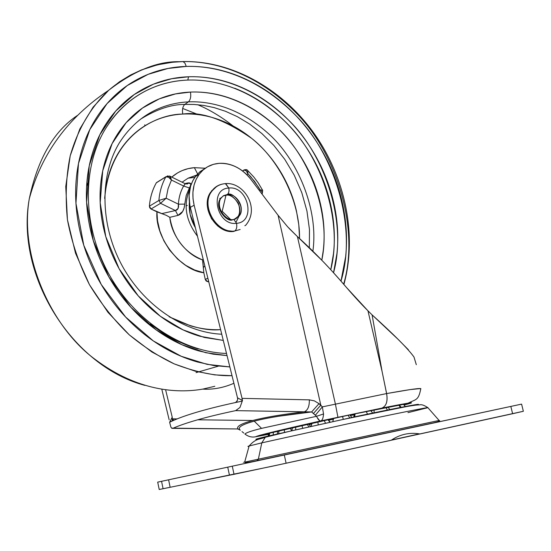 <?xml version="1.0" encoding="UTF-8"?>
<svg xmlns="http://www.w3.org/2000/svg" width="551" height="551" viewBox="0 0 551 551"><rect width="100%" height="100%" fill="white"/><g stroke="black" fill="none" stroke-linecap="round" stroke-linejoin="round"><path stroke-width="0.83" d="M223.038 196.011L225.958 195.254L222.198 211.274L230.401 219.291L222.198 211.274L225.958 195.254L223.038 196.011M232.791 219.642C227.604 223.451 212.865 206.962 221.02 197.871L223.727 195.591L227.267 194.524C236.551 193.201 245.002 207.348 239.664 215.241L234.327 219.353M232.949 219.567L233.9 219.505L236.558 223.32C256.38 222.046 248.225 185.48 228.789 188.043C229.299 191.176 228.789 193.339 227.267 194.524C228.789 193.339 229.299 191.176 228.789 188.043C248.225 185.48 256.38 222.046 236.558 223.32C237.171 227.102 236.551 229.664 234.698 231.007L233.9 231.413L225.593 230.449L217.721 226L211.508 218.733L207.927 209.779L207.548 200.53L210.406 192.43L216.936 186.204M224.546 183.703L225.731 183.607L228.789 188.043L225.331 183.552M240.16 229.485L234.698 231.007C217.631 233.824 201.315 207.885 210.723 192.767L214.015 188.456L218.341 185.439M209.952 193.208C200.543 208.312 216.846 234.223 233.9 231.413M222.542 184.055C217.39 185.115 213.451 188.022 210.723 192.767C201.315 207.885 217.631 233.824 234.698 231.007C236.551 229.664 237.171 227.102 236.558 223.32C216.86 226.241 208.733 188.835 228.789 188.043C208.733 188.835 216.86 226.241 236.558 223.32L233.9 219.505L233.335 219.47M220.138 199.18L223.148 195.936L227.267 194.524C232.639 190.715 247.192 207.782 238.741 216.522L238.425 216.874M234.905 219.264L237.419 217.211C245.856 208.485 231.33 191.445 225.958 195.254C229.76 194.317 233.9 196.976 238.376 203.229C240.835 211.329 239.678 216.681 234.905 219.264M327.907 419.6L329.856 422.169L327.907 419.6M307.121 424.187L308.842 426.77L307.121 424.187M290.191 428.037L291.548 430.641L290.191 428.037M403.346 404.227L405.26 406.507L403.353 404.227M398.704 405.019L400.501 407.43L398.704 405.019M385.831 407.471L387.429 410.034L385.831 407.471M374.232 409.806L373.964 412.795L374.232 409.806M355.168 413.76L354.61 416.859L355.168 413.76M367.496 414.145L366.257 411.445L367.496 414.145M342.515 416.446L343.301 419.27L342.515 416.446M349.768 417.885L348.094 415.254L349.768 417.885M333.493 418.388L332.79 421.529L333.493 418.388M317.879 421.797L318.182 424.711L317.879 421.797M325.462 423.12L324.16 420.42L325.462 423.12M295.763 426.756L295.632 429.718L295.763 426.756M302.706 428.134L301.865 425.372L302.706 428.134M279.082 430.655L278.627 433.596L279.082 430.655M284.55 432.232L284.199 429.436L284.55 432.232M269.825 432.962L269.177 435.82L269.825 432.962M273.227 434.856L273.33 432.06L273.227 434.856M419.965 433.947L391.21 440.242L419.965 433.947M441.179 421.363L257.427 460.629C245.698 463.06 245.023 462.661 244.665 462.137C242.95 462.523 242.943 462.516 244.665 462.137C242.95 462.523 242.943 462.516 244.665 462.137L258.357 459.176L256.787 460.898L251.339 462.048M278.351 456.297L246.855 463.054L278.351 456.297M205.006 471.987L175.769 478.261L205.006 471.987M499.337 408.883L472.166 414.71L499.337 408.883M274.061 434.987L272.931 435.097L274.061 434.987M416.439 405.068C425.696 402.588 403.442 406.514 356.304 416.501L267.993 436.103L265.272 437.287L261.801 442.859L346.786 424.07C393.221 414.104 429.925 406.783 427.879 407.671L407.947 412.658M249.024 446.365C247.495 446.565 247.53 446.441 249.128 445.993L244.665 462.137L258.357 459.176L261.801 442.859L249.128 445.993C256.119 438.011 259.645 439.65 265.3 437.267L291.796 430.779L342.591 419.552L406.604 406.555C416.714 404.868 416.074 405.088 419.752 404.833C421.556 404.324 424.27 405.267 427.879 407.671C429.925 406.783 393.221 414.104 346.786 424.07L261.801 442.859L258.357 459.176L431.791 422.052M503.738 407.94L433.492 422.975L521.577 404.117L510.825 406.431L512.623 413.725L420.041 433.961C409.655 432.191 400.026 434.298 391.162 440.277L286.107 463.239L284.302 455.03L503.738 407.94M159.205 489.46L163.089 488.744L161.56 481.312L157.662 482.139L227.735 467.152L229.457 475.217L234.023 474.315L232.288 466.18L227.735 467.152L510.825 406.431L512.623 413.725L523.36 411.28L521.59 404.117M207.086 479.639L272.339 466.222L523.347 411.28M159.239 489.495L170.149 487.284L168.606 479.804L227.735 467.152L229.457 475.217L170.149 487.284L168.606 479.804L161.56 481.312L163.089 488.744L170.149 487.284M436.929 422.266L244.238 463.57M284.302 455.03L232.288 466.18L234.023 474.315L286.107 463.239L284.302 455.03M249.128 445.993L261.801 442.859L265.272 437.287L267.993 436.103L355.863 416.59L417.665 404.4M267.51 436.22C255.464 439.071 252.757 440.022 259.397 439.071L257.221 439.416M439.099 420.454C440.814 420.778 438.761 421.625 432.941 422.996L257.427 460.629L258.357 459.176L439.099 420.454L427.879 407.671M207.507 281.623L208.753 281.747L207.507 281.623L208.602 281.127L207.507 281.623L206.081 280.914L205.261 279.412L207.879 278.207L205.261 279.412L207.507 281.623M221.75 334.216C183.745 332.563 142.881 304.889 121.344 264.211C99.8 223.506 99.903 174.715 119.477 142.654C139.947 110.806 168.537 102.858 188.387 101.873L184.778 104.414C171.382 104.332 156.642 109.256 140.553 119.188C156.642 109.256 171.382 104.332 184.778 104.414C182.725 106.398 182.05 109.621 182.76 114.071C158.13 113.988 110.434 133.659 104.656 198.415M169.095 316.722C189.255 326.798 206.425 331.103 220.614 329.622C210.813 330.097 200.819 328.837 190.646 325.855L169.371 316.901M104.656 198.202L106.012 186.706C108.437 172.711 113.299 160.293 120.593 149.452C127.894 138.645 136.958 130.201 147.764 124.12C158.571 118.072 170.238 114.718 182.76 114.071C182.05 109.621 182.725 106.398 184.778 104.414L193.725 104.421L203.512 105.399L214.112 107.597L225.442 111.268L237.364 116.674L249.637 124.051L261.925 133.59L273.799 145.368L284.757 159.329L294.255 175.232L301.79 192.657L306.941 211.012L309.476 229.609L309.331 247.73L309.476 229.609L306.941 211.012L301.79 192.657L294.255 175.232L284.757 159.329L273.799 145.368L261.925 133.59L249.637 124.051L237.364 116.674L225.442 111.268L214.112 107.597L203.512 105.399L193.725 104.421L184.778 104.414L188.387 101.873C208.43 100.95 237.977 106.708 267.621 132.887C297.306 158.716 318.788 208.974 312.885 251.201C318.788 208.974 297.306 158.716 267.621 132.887C237.977 106.708 208.43 100.95 188.387 101.873C190.488 99.883 191.176 96.618 190.446 92.079C191.176 96.618 190.488 99.883 188.387 101.873C168.537 102.858 139.947 110.806 119.477 142.654M223.279 340.408L204.311 337.446L183.022 329.856L160.389 316.295L138.225 295.853L119.106 268.716L105.778 236.627L100.186 202.768L102.72 170.796L112.115 143.618L126.138 122.68L142.502 108.037L159.37 98.843L175.562 93.904L190.446 92.079C204.786 91.5 219.016 93.918 233.128 99.332C247.22 104.745 260.251 112.666 272.215 123.087C284.164 133.5 294.289 145.671 302.602 159.583C310.895 173.503 316.846 188.249 320.441 203.829C324.029 219.415 325 234.816 323.334 250.023L321.798 260.203C331.365 215.551 310.399 158.309 277.904 128.307C245.553 97.954 212.493 91.135 190.446 92.079C176.086 92.678 162.683 96.397 150.223 103.23C137.764 110.104 127.302 119.739 118.837 132.13C110.386 144.569 104.745 158.874 101.907 175.046C99.111 191.252 99.469 208.009 102.982 225.304C106.55 242.605 113.01 258.942 122.37 274.315C131.765 289.668 143.226 302.726 156.753 313.491C170.287 324.215 184.681 331.805 199.944 336.262L223.286 340.435M226.516 353.466C182.078 351.958 134.306 320.537 108.54 273.448C82.774 226.351 81.934 168.888 104.552 130.305C128.858 90.46 163.998 81.011 187.822 80.067L188.511 76.775C204.586 76.245 220.496 79.041 236.248 85.171C251.979 91.314 266.505 100.213 279.825 111.881C293.132 123.541 304.414 137.137 313.664 152.661C322.914 168.179 329.553 184.626 333.589 201.997C337.618 219.381 338.741 236.565 336.95 253.563L333.541 272.752C347.171 223.527 325.944 156.463 288.986 120.538C252.289 84.262 213.843 75.831 188.511 76.775L187.822 80.067C212.472 79.124 249.699 87.154 285.528 121.964C321.57 156.401 343.156 221.158 330.765 269.714M229.85 366.938L213.85 365.568L197.561 362.021C178.979 356.772 161.402 347.653 144.823 334.664C128.266 321.605 114.229 305.709 102.72 286.961C91.259 268.172 83.38 248.212 79.082 227.067C74.853 205.929 74.509 185.508 78.049 165.789C81.638 146.125 88.642 128.803 99.063 113.837C109.497 98.925 122.308 87.409 137.495 79.303C152.668 71.231 168.916 66.94 186.252 66.43C213.857 65.514 255.953 75.06 295.605 115.29C335.58 155.168 357.117 228.679 340.986 281.106L345.663 256.518C347.543 238.259 346.31 219.815 341.971 201.17C337.625 182.546 330.497 164.901 320.586 148.253C310.674 131.599 298.58 117.005 284.323 104.456C270.045 91.914 254.466 82.313 237.577 75.659C220.669 69.013 203.56 65.934 186.252 66.43L184.964 63.172L183.049 61.574L184.964 63.172L186.252 66.43L168.007 68.462L148.081 74.344L127.253 85.557L107.039 103.616L89.779 129.637L78.469 163.537L75.955 203.36L83.759 245.243L101.212 284.447L125.6 317.011L153.343 340.945L181.217 356.277L207.073 364.342L229.843 366.911M343.659 284.178C359.679 229.664 337.315 154.37 296.28 113.1C255.533 71.458 211.956 60.989 183.084 61.581L172.429 62.249L157.469 64.825L141.559 69.894L130.615 74.998L119.581 81.727L108.699 90.281L93.105 107.169L79.792 129.058L70.211 155.795L65.755 186.548L67.429 219.725L75.521 253.198L89.462 284.695L107.962 312.327L129.327 334.891L151.883 351.993L174.219 363.887L195.35 371.236L214.704 374.887L232.019 375.679C215.345 376.202 196.08 372.269 174.219 363.887C159.37 356.931 144.403 347.268 129.327 334.891C114.546 320.799 101.26 304.062 89.462 284.695C79.075 264.067 71.726 242.406 67.429 219.725C65.17 197.155 66.092 175.845 70.211 155.795C78.332 127.329 92.416 105.372 108.699 90.281C67.842 117.563 41.366 153.75 29.272 198.835C37.626 159.149 53.626 131.386 77.264 115.558M181.837 61.595L183.049 61.574L181.837 61.595M233.9 383.282C223.534 387.773 213.127 389.722 202.678 389.123L214.821 386.285L202.678 389.123C177.229 393.545 137.605 391.327 94.834 359.169C51.849 327.638 19.264 257.138 29.272 198.835C19.264 257.138 51.849 327.638 94.834 359.169C137.605 391.327 177.229 393.545 202.678 389.123C213.127 389.722 223.534 387.773 233.9 383.282M233.073 125.938C221.096 116.633 209.29 109.553 197.664 104.697M198.264 114.636L182.677 108.451M144.989 125.759L144.755 124.829M86.603 186.183L88.408 181.568M197.602 173.909L194.379 167.669L205.303 168.241L194.379 167.669L197.602 173.909M196.349 175.328L188.125 178.166L182.078 182.188M171.767 177.098C178.379 171.471 185.914 168.331 194.379 167.669L188.111 168.64L182.188 170.576L177.697 172.821L171.76 177.091M202.823 261.353L203.36 267.566L204.827 265.885L203.36 267.566L203.822 272.731C180.294 270.376 154.721 237.391 156.945 211.853L166.312 215.317L169.825 217.321C171.168 235.125 186.637 255.154 202.541 259.872L203.822 272.731L205.261 279.412L203.822 272.731L194.606 269.99L185.749 265.368L177.587 259.046L169.536 250.002L163.916 240.897L159.859 230.965L157.51 220.689L156.945 211.853L151.015 209.001L161.836 213.602L175.438 210.537L160.548 203.333L158.895 200.468C159.611 191.748 161.932 183.882 165.851 176.864L156.326 182.829C152.407 189.764 150.092 197.54 149.383 206.17L149.776 207.83L151.015 209.001L160.548 203.333L166.154 198.215L168.034 188.718L171.464 180.046L183.635 186.045C180.542 191.383 178.799 197.43 178.414 204.18L166.154 198.215L168.034 188.718L171.464 180.046L169.494 175.983M88.415 181.506L86.61 186.114M299.544 238.528C299.964 199.641 277.869 158.922 251.752 138.432C224.457 119.491 201.459 111.371 182.76 114.071C195.268 113.444 207.693 115.441 220.042 120.056C232.377 124.684 243.79 131.517 254.28 140.553C264.755 149.596 273.627 160.189 280.9 172.332C288.159 184.475 293.339 197.354 296.445 210.964L298.807 224.822L299.551 238.542M169.474 175.976L170.431 176.713L171.464 180.046L183.635 186.045L189.386 187.967C191.762 183.951 191.045 182.319 187.237 183.063L186.603 183.621L187.237 183.063L184.943 183.6L187.237 183.063L190.632 183.607L190.584 185.343L186.183 195.577L184.124 207.954L182.663 211.481L177.952 215.4L175.438 210.537L178.131 208.388L178.414 204.18L166.154 198.215L160.548 203.333L151.015 209.001L149.383 206.17C150.113 197.554 152.427 189.771 156.326 182.829L165.851 176.864C167.821 176.43 169.687 177.491 171.464 180.046L168.565 177.222L165.851 176.864C161.932 183.882 159.611 191.748 158.895 200.468L149.383 206.17L158.895 200.468L166.154 198.215L158.895 200.468L160.548 203.333L175.438 210.537L161.836 213.602L162.924 213.919M197.478 236.221C185.646 220.414 183.09 204.745 189.826 189.22C183.09 204.745 185.646 220.414 197.478 236.221M184.068 208.147C182.918 212.032 180.88 214.442 177.952 215.4L169.825 217.321C173.379 238.115 184.282 252.296 202.541 259.872L203.161 259.17M218.354 366.167L196.066 372.628M179.192 61.719C157.62 61.175 134.12 70.693 108.699 90.281C130.346 71.912 155.113 62.339 183.001 61.56C232.343 60.569 282.367 89.159 313.953 133.197C345.353 177.422 357.392 235.305 343.9 284.454M188.511 76.775C172.415 77.333 157.352 81.39 143.315 88.952C129.271 96.556 117.446 107.293 107.844 121.158C98.25 135.078 91.824 151.146 88.559 169.357C85.336 187.609 85.694 206.494 89.627 226.027C93.622 245.567 100.909 264.012 111.495 281.375C122.115 298.704 135.078 313.423 150.361 325.524C165.665 337.577 181.913 346.062 199.104 350.987L213.189 354.176L227.046 355.615L205.805 352.716L181.837 344.685L156.188 329.911L130.869 307.279L108.843 276.884L93.298 240.649L86.597 202.203L89.234 165.796L99.793 134.85L115.689 111.075L134.258 94.524L153.385 84.193L171.705 78.724L188.511 76.775M198.167 348.928C181.313 344.086 165.396 335.766 150.409 323.954M108.74 123.706C118.148 110.104 129.733 99.559 143.501 92.079C157.255 84.64 172.036 80.639 187.822 80.067M234.678 88.243C250.12 94.249 264.384 102.975 277.47 114.415C290.535 125.855 301.617 139.189 310.702 154.425C319.78 169.667 326.295 185.811 330.249 202.858C334.202 219.918 335.29 236.792 333.513 253.467L330.779 269.735M195.378 227.749C190.687 219.58 188.683 211.067 189.365 202.21L190.15 214.408L195.378 227.749M236.055 218.513L235.945 218.871M247.53 170.362L247.957 173.799L246.869 174.75L247.957 173.799L250.919 176.912L258.584 187.292L260.044 189.806L259.307 190.467L260.044 189.806L262.269 192.175M244.444 169.77L242.626 171.024L243.879 170.039L244.947 170.039M244.589 169.756L246.318 170.424M167.346 175.907L168.537 176.155M262.31 193.456L262.669 190.37L260.044 189.806L262.675 190.391M262.669 190.364L258.054 182.656L253.742 176.94L247.668 170.479L247.957 173.799L246.021 170.658L247.957 173.799L254.541 181.334L260.044 189.806L262.276 192.182L261.925 193.924M246.021 170.658L243.879 170.039C245.836 169.371 247.096 169.515 247.661 170.479L247.578 170.404M242.688 171.072L243.618 170.156M184.192 207.713L184.771 204.118L178.414 204.18L184.771 204.118L186.183 195.577L189.386 187.967L183.635 186.045L185.157 183.979L184.723 183.497M185.019 183.648C187.085 184.103 187.925 184.103 187.54 183.648L185.577 183.869M166.312 215.317L169.825 217.321L177.952 215.4L175.438 210.537C177.98 209.855 178.972 207.734 178.414 204.18C178.82 197.437 180.563 191.397 183.635 186.045L185.115 183.765M187.326 205.406L186.018 205.978M268.557 434.071C265.251 434.574 264.48 434.539 266.243 433.981L296.693 426.543L352.42 414.338L406.004 403.89C407.01 403.835 406.328 404.145 403.959 404.813L406.452 403.924C408.16 403.029 379.859 408.443 343.617 416.212L266.443 433.919C264.831 434.436 265.01 434.56 267.001 434.298L268.557 434.071M244.858 433.947L245.099 434.147C245.374 432.934 250.857 431.013 261.546 428.375L254.225 421.157C247.971 422.81 243.645 424.422 241.255 425.992C238.996 427.473 238.686 428.878 240.319 430.214L240.319 430.214C236.971 427.604 241.6 424.587 254.225 421.157L261.546 428.375L316.556 416.301L311.611 411.955L278.565 416.26C268.606 417.872 260.492 419.504 254.225 421.157C267.621 417.692 286.754 414.621 311.611 411.955L319.022 403.656L320.813 405.171L278.062 215.248L251.098 179.612C246.972 174.164 242.041 169.977 236.324 167.063C230.594 164.164 224.801 162.924 218.947 163.358C231.386 162.924 242.103 168.344 251.098 179.612L278.062 215.248L287.56 226.716L297.43 236.613L288.972 228.279M205.103 168.379L199.868 171.795L195.963 175.797L192.822 180.68L190.591 186.19L189.076 195.44L189.847 205.172L190.329 207.369L194.138 205.213C191.431 193.243 193.105 182.946 199.138 174.33C204.18 167.738 210.778 164.081 218.947 163.358L213.423 164.329L207.493 166.836L202.968 170.101L199.186 174.268L196.177 179.289L194.104 184.916L192.919 192.168L193.008 198.635L194.138 205.213L242.054 398.366L194.138 205.213L190.329 207.369L221.13 331.736L190.329 207.369C187.65 195.453 189.317 185.205 195.343 176.616L199.772 171.884L205.089 168.392M240.202 430.124L237.922 428.967C236.172 426.474 241.111 423.65 252.744 420.503L197.706 419.786C187.257 422.769 178.944 425.62 172.773 428.354L237.922 428.967C236.165 426.481 241.104 423.657 252.744 420.503C264.941 417.314 282.14 414.414 304.352 411.804L235.649 410.633L239.954 407.485L242.261 401.107L235.139 402.616C220.359 405.832 207.734 408.98 197.265 412.065C186.837 415.151 178.545 418.106 172.38 420.943L169.632 422.266L170.893 427.115L171.946 428.347L172.773 428.354C178.944 425.62 187.257 422.769 197.706 419.786C208.195 416.797 220.841 413.753 235.649 410.633C220.841 413.753 208.195 416.797 197.706 419.786L252.744 420.503C264.921 417.314 282.119 414.414 304.352 411.804L311.611 411.955L313.464 413.457L320.813 405.171L278.062 215.248M320.606 420.95L259.776 435.338L255.698 436.757L268.468 434.353L255.698 436.757C256.663 435.745 278.324 430.476 320.682 420.936L337.935 417.307L320.682 420.936C319.408 421.026 318.037 419.497 316.584 416.336M408.119 403.139C416.053 399.124 418.45 400.694 420.716 389.034L420.716 389.04C422.534 387.635 411.17 389.151 386.623 393.579C387.918 401.383 386.313 406.225 381.809 408.119C411.301 402.251 418.746 401.218 404.145 405.013L408.484 403.869C411.308 403.084 412.196 402.712 411.149 402.753L381.809 408.119L337.935 417.307L381.809 408.119C386.292 406.232 387.89 401.39 386.595 393.586L382.112 371.601L372.09 314.876L367.965 310.805L382.112 371.601L367.965 310.805L346.62 287.636C330.352 268.53 313.953 251.518 297.43 236.613L335.421 404.158L386.588 393.579L335.421 404.158L337.935 417.307L335.421 404.158L322.342 406.872L335.421 404.158L297.43 236.613L322.121 260.554C329.064 267.683 337.226 276.705 346.62 287.636C354.493 296.755 361.608 304.483 367.965 310.805L372.09 314.876L382.112 371.601L386.623 393.579L410.061 389.605L420.544 388.545M171.623 428.134L236.586 428.953M239.954 407.485L242.261 401.107L235.139 402.616L236.792 401.589L237.701 399.578L237.495 397.794L221.13 331.736L237.495 397.794L242.461 400.529L242.261 401.107L242.054 398.366L309.338 399.861L242.054 398.366L242.481 400.543L237.495 397.794L237.701 399.578L236.792 401.589L235.139 402.616C220.359 405.832 207.741 408.98 197.265 412.065C186.837 415.151 178.538 418.106 172.38 420.943L172.394 418.836L177.153 418.898L173.083 418.843L173.489 420.441M173.262 419.903L172.318 419.89L173.262 419.903M169.171 419.855L161.815 389.281L169.171 419.855M309.338 399.861L314.366 400.866L319.022 403.656L314.366 400.866L309.338 399.861C309.462 406.287 307.802 410.268 304.352 411.804C307.802 410.268 309.462 406.287 309.338 399.861M371.615 410.874L371.147 410.963L371.615 410.874M354.3 414.393L350.216 415.247L354.3 414.393M333.321 418.856L328.506 419.903L333.321 418.856M311.79 423.609L308.946 424.256L311.79 423.609M309.283 424.614L311.646 424.05L309.283 424.614M328.761 420.172L333.3 419.187L328.761 420.172M350.491 415.544L354.162 414.786L350.491 415.544M416.308 364.707L413.98 357C407.974 348.68 394.006 334.643 372.09 314.876L397.794 339.051L408.408 349.782M172.394 418.836L172.325 420.964L172.222 417.19L165.631 389.839L172.222 417.19L169.756 422.025M316.556 416.301L313.464 413.457L320.813 405.171L322.342 406.872L315.516 415.048L322.342 406.872L323.533 413.939L322.342 406.872L319.022 403.656L311.611 411.955L235.649 410.633L236.902 410.213M416.294 364.617L413.98 357M320.668 420.943L320.668 420.943C322.314 420.447 323.265 418.113 323.533 413.932L323.465 415.103M317.087 417.389L319.67 420.702M316.556 416.294L323.533 413.946M169.646 422.245L172.222 417.19M240.05 430.007L238.693 429.229M243.804 433.079L241.999 431.598M245.099 434.147L245.105 434.154C248.343 436.661 251.876 437.535 255.698 436.757L255.313 436.84M169.632 422.266L172.38 420.943M236.145 221.97L238.9 216.336M386.623 393.572L382.112 371.601L386.609 393.579C387.89 401.376 386.299 406.218 381.809 408.119C386.32 406.218 387.925 401.369 386.623 393.579L386.623 393.572M172.311 420.964L172.243 420.482M237.701 399.578L236.365 401.982L237.701 399.578M237.419 217.211L233.851 219.491C225.8 221.585 215.179 207.217 221.02 197.871L219.718 198.594M244.851 225.724L245.65 225.318C260.533 208.044 243.714 181.947 225.683 183.6C220.4 183.979 215.958 186.21 212.355 190.295L211.577 190.742M328.141 419.552L330.145 422.107M308.539 423.871L310.544 426.391M403.979 404.84L404.93 406.011M399.248 404.923L401.135 407.306M387.911 407.065L389.846 409.545M371.464 411.308L371.856 410.288M353.701 417.052L354.5 413.904M332.832 421.522L333.61 418.367M311.225 426.247L311.99 423.106M291.837 430.572L292.588 427.486M277.194 433.926L277.931 430.93M269.033 435.855L269.776 432.976M268.103 436.075L268.971 433.189M370.706 410.529L372.683 413.064M349.844 414.882L351.834 417.444M419.435 433.864L391.479 440.063M159.211 489.495L157.703 482.132M100.041 197.864L100.062 197.444M194.799 177.374L188.125 178.166L196.5 175.142M144.851 385.376C72.305 366.188 15.304 275.893 29.272 198.835M184.998 183.628L169.894 176.168L165.968 176.685L156.436 182.65M199.228 174.206L195.44 176.485M237.763 429.002L239.513 429.649M172.222 420.923L169.722 422.128"/></g></svg>
